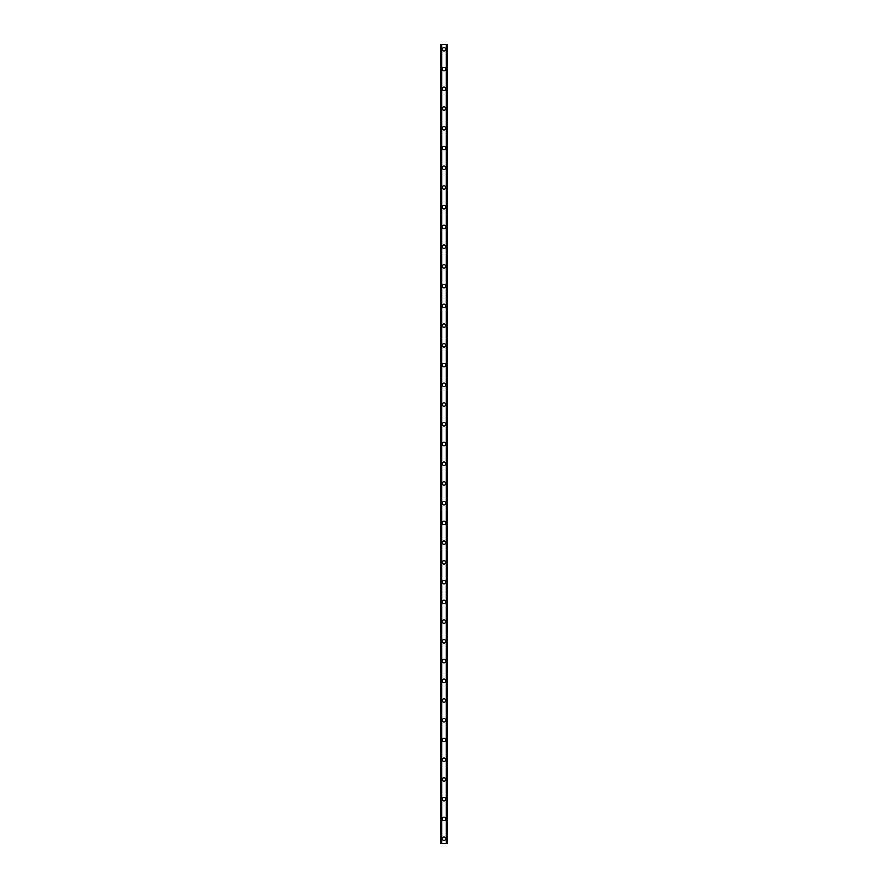 <?xml version="1.0" encoding="UTF-8"?>
<svg xmlns="http://www.w3.org/2000/svg" width="888" height="888" viewBox="0 0 888 888"><rect width="100%" height="100%" fill="white"/><g stroke="black" fill="none" stroke-linecap="round" stroke-linejoin="round"><path stroke-width="1.33" d="M442.268 838.672A1.732 1.732 0 0 1 444 836.94A1.732 1.732 0 0 1 445.732 838.672A1.732 1.732 0 0 1 444 840.392A1.732 1.732 0 0 1 442.268 838.672M442.268 818.936A1.732 1.732 0 0 1 444 817.204A1.732 1.732 0 0 1 445.732 818.936A1.732 1.732 0 0 1 444 820.656A1.732 1.732 0 0 1 442.268 818.936M442.268 799.2A1.732 1.732 0 0 1 444 797.468A1.732 1.732 0 0 1 445.732 799.2A1.732 1.732 0 0 1 444 800.932A1.732 1.732 0 0 1 442.268 799.2M442.268 779.464A1.732 1.732 0 0 1 444 777.744A1.732 1.732 0 0 1 445.732 779.464A1.732 1.732 0 0 1 444 781.196A1.732 1.732 0 0 1 442.268 779.464M442.268 759.728A1.732 1.732 0 0 1 444 758.008A1.732 1.732 0 0 1 445.732 759.728A1.732 1.732 0 0 1 444 761.46A1.732 1.732 0 0 1 442.268 759.728M442.268 740.004A1.732 1.732 0 0 1 444 738.272A1.732 1.732 0 0 1 445.732 740.004A1.732 1.732 0 0 1 444 741.724A1.732 1.732 0 0 1 442.268 740.004M442.268 720.268A1.732 1.732 0 0 1 444 718.536A1.732 1.732 0 0 1 445.732 720.268A1.732 1.732 0 0 1 444 721.988A1.732 1.732 0 0 1 442.268 720.268M442.268 700.532A1.732 1.732 0 0 1 444 698.812A1.732 1.732 0 0 1 445.732 700.532A1.732 1.732 0 0 1 444 702.264A1.732 1.732 0 0 1 442.268 700.532M442.268 680.796A1.732 1.732 0 0 1 444 679.076A1.732 1.732 0 0 1 445.732 680.796A1.732 1.732 0 0 1 444 682.528A1.732 1.732 0 0 1 442.268 680.796M442.268 661.072A1.732 1.732 0 0 1 444 659.34A1.732 1.732 0 0 1 445.732 661.072A1.732 1.732 0 0 1 444 662.792A1.732 1.732 0 0 1 442.268 661.072M442.268 641.336A1.732 1.732 0 0 1 444 639.604A1.732 1.732 0 0 1 445.732 641.336A1.732 1.732 0 0 1 444 643.056A1.732 1.732 0 0 1 442.268 641.336M442.268 621.6A1.732 1.732 0 0 1 444 619.868A1.732 1.732 0 0 1 445.732 621.6A1.732 1.732 0 0 1 444 623.332A1.732 1.732 0 0 1 442.268 621.6M442.268 601.864A1.732 1.732 0 0 1 444 600.144A1.732 1.732 0 0 1 445.732 601.864A1.732 1.732 0 0 1 444 603.596A1.732 1.732 0 0 1 442.268 601.864M442.268 582.128A1.732 1.732 0 0 1 444 580.408A1.732 1.732 0 0 1 445.732 582.128A1.732 1.732 0 0 1 444 583.86A1.732 1.732 0 0 1 442.268 582.128M442.268 562.404A1.732 1.732 0 0 1 444 560.672A1.732 1.732 0 0 1 445.732 562.404A1.732 1.732 0 0 1 444 564.124A1.732 1.732 0 0 1 442.268 562.404M442.268 542.668A1.732 1.732 0 0 1 444 540.936A1.732 1.732 0 0 1 445.732 542.668A1.732 1.732 0 0 1 444 544.388A1.732 1.732 0 0 1 442.268 542.668M442.268 522.932A1.732 1.732 0 0 1 444 521.212A1.732 1.732 0 0 1 445.732 522.932A1.732 1.732 0 0 1 444 524.664A1.732 1.732 0 0 1 442.268 522.932M442.268 503.196A1.732 1.732 0 0 1 444 501.476A1.732 1.732 0 0 1 445.732 503.196A1.732 1.732 0 0 1 444 504.928A1.732 1.732 0 0 1 442.268 503.196M442.268 483.472A1.732 1.732 0 0 1 444 481.74A1.732 1.732 0 0 1 445.732 483.472A1.732 1.732 0 0 1 444 485.192A1.732 1.732 0 0 1 442.268 483.472M442.268 463.736A1.732 1.732 0 0 1 444 462.004A1.732 1.732 0 0 1 445.732 463.736A1.732 1.732 0 0 1 444 465.456A1.732 1.732 0 0 1 442.268 463.736M442.268 444A1.732 1.732 0 0 1 444 442.268A1.732 1.732 0 0 1 445.732 444A1.732 1.732 0 0 1 444 445.732A1.732 1.732 0 0 1 442.268 444M442.268 424.264A1.732 1.732 0 0 1 444 422.544A1.732 1.732 0 0 1 445.732 424.264A1.732 1.732 0 0 1 444 425.996A1.732 1.732 0 0 1 442.268 424.264M442.268 404.528A1.732 1.732 0 0 1 444 402.808A1.732 1.732 0 0 1 445.732 404.528A1.732 1.732 0 0 1 444 406.26A1.732 1.732 0 0 1 442.268 404.528M442.268 384.804A1.732 1.732 0 0 1 444 383.072A1.732 1.732 0 0 1 445.732 384.804A1.732 1.732 0 0 1 444 386.524A1.732 1.732 0 0 1 442.268 384.804M442.268 365.068A1.732 1.732 0 0 1 444 363.336A1.732 1.732 0 0 1 445.732 365.068A1.732 1.732 0 0 1 444 366.788A1.732 1.732 0 0 1 442.268 365.068M442.268 345.332A1.732 1.732 0 0 1 444 343.612A1.732 1.732 0 0 1 445.732 345.332A1.732 1.732 0 0 1 444 347.064A1.732 1.732 0 0 1 442.268 345.332M442.268 325.596A1.732 1.732 0 0 1 444 323.876A1.732 1.732 0 0 1 445.732 325.596A1.732 1.732 0 0 1 444 327.328A1.732 1.732 0 0 1 442.268 325.596M442.268 305.872A1.732 1.732 0 0 1 444 304.14A1.732 1.732 0 0 1 445.732 305.872A1.732 1.732 0 0 1 444 307.592A1.732 1.732 0 0 1 442.268 305.872M442.268 286.136A1.732 1.732 0 0 1 444 284.404A1.732 1.732 0 0 1 445.732 286.136A1.732 1.732 0 0 1 444 287.856A1.732 1.732 0 0 1 442.268 286.136M442.268 266.4A1.732 1.732 0 0 1 444 264.668A1.732 1.732 0 0 1 445.732 266.4A1.732 1.732 0 0 1 444 268.132A1.732 1.732 0 0 1 442.268 266.4M442.268 246.664A1.732 1.732 0 0 1 444 244.944A1.732 1.732 0 0 1 445.732 246.664A1.732 1.732 0 0 1 444 248.396A1.732 1.732 0 0 1 442.268 246.664M442.268 226.928A1.732 1.732 0 0 1 444 225.208A1.732 1.732 0 0 1 445.732 226.928A1.732 1.732 0 0 1 444 228.66A1.732 1.732 0 0 1 442.268 226.928M442.268 207.204A1.732 1.732 0 0 1 444 205.472A1.732 1.732 0 0 1 445.732 207.204A1.732 1.732 0 0 1 444 208.924A1.732 1.732 0 0 1 442.268 207.204M442.268 187.468A1.732 1.732 0 0 1 444 185.736A1.732 1.732 0 0 1 445.732 187.468A1.732 1.732 0 0 1 444 189.188A1.732 1.732 0 0 1 442.268 187.468M442.268 167.732A1.732 1.732 0 0 1 444 166.012A1.732 1.732 0 0 1 445.732 167.732A1.732 1.732 0 0 1 444 169.464A1.732 1.732 0 0 1 442.268 167.732M442.268 147.996A1.732 1.732 0 0 1 444 146.276A1.732 1.732 0 0 1 445.732 147.996A1.732 1.732 0 0 1 444 149.728A1.732 1.732 0 0 1 442.268 147.996M442.268 128.272A1.732 1.732 0 0 1 444 126.54A1.732 1.732 0 0 1 445.732 128.272A1.732 1.732 0 0 1 444 129.992A1.732 1.732 0 0 1 442.268 128.272M442.268 108.536A1.732 1.732 0 0 1 444 106.804A1.732 1.732 0 0 1 445.732 108.536A1.732 1.732 0 0 1 444 110.256A1.732 1.732 0 0 1 442.268 108.536M442.268 88.8A1.732 1.732 0 0 1 444 87.068A1.732 1.732 0 0 1 445.732 88.8A1.732 1.732 0 0 1 444 90.532A1.732 1.732 0 0 1 442.268 88.8M442.268 69.064A1.732 1.732 0 0 1 444 67.344A1.732 1.732 0 0 1 445.732 69.064A1.732 1.732 0 0 1 444 70.796A1.732 1.732 0 0 1 442.268 69.064M442.268 49.328A1.732 1.732 0 0 1 444 47.608A1.732 1.732 0 0 1 445.732 49.328A1.732 1.732 0 0 1 444 51.06A1.732 1.732 0 0 1 442.268 49.328M447.053 44.4L440.548 44.4L440.548 843.6L447.452 843.6L447.452 44.4L447.053 843.6M446.42 843.6L446.464 44.4M441.536 843.6L441.536 44.4M440.548 44.4L440.548 843.6M441.691 44.4L441.691 843.6M446.309 44.4L446.309 843.6M447.452 44.4L447.452 843.6M440.592 44.4L440.592 843.6M440.859 44.4L440.859 843.6M440.948 44.4L440.948 843.6M447.141 44.4L447.141 843.6M447.408 44.4L447.408 843.6"/></g></svg>
